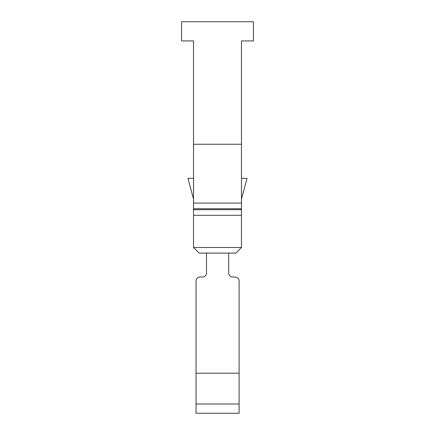 <?xml version="1.0" encoding="UTF-8"?>
<svg xmlns="http://www.w3.org/2000/svg" width="435" height="435" viewBox="0 0 435 435"><rect width="100%" height="100%" fill="white"/><g stroke="black" fill="none" stroke-linecap="round" stroke-linejoin="round"><path stroke-width="0.65" d="M228.685 253.083L228.685 273.055A3.997 3.997 0 0 0 232.676 277.046L235.117 277.046A3.997 3.997 0 0 1 239.114 281.043L239.114 373.203L239.114 281.043M196.044 373.203L196.044 413.25L239.114 413.25L239.114 373.203L196.044 373.203L196.044 281.043A3.997 3.997 0 0 1 200.04 277.046L202.482 277.046A3.997 3.997 0 0 0 206.478 273.055L206.478 253.083M193.531 203.096L193.531 40.923L181.553 40.923L181.553 21.75L253.447 21.75L253.447 40.923L241.468 40.923L241.468 203.096L193.531 203.096L193.531 208.746L241.468 208.746L241.468 203.096M193.531 247.488L193.531 215.303L241.468 215.303L241.468 247.488L193.531 247.488L199.127 253.083L235.873 253.083L241.468 247.488M193.531 208.746L193.531 215.303M241.468 208.746L241.468 215.303M228.685 273.055A3.997 3.997 0 0 0 232.676 277.046A3.997 3.997 0 0 1 228.685 273.055A3.997 3.997 0 0 0 232.676 277.046A3.997 3.997 0 0 1 228.685 273.055A3.997 3.997 0 0 0 232.676 277.046A3.997 3.997 0 0 1 228.685 273.055A3.997 3.997 0 0 0 232.676 277.046A3.997 3.997 0 0 1 228.685 273.055A3.997 3.997 0 0 0 232.676 277.046A3.997 3.997 0 0 1 228.685 273.055A3.997 3.997 0 0 0 232.676 277.046A3.997 3.997 0 0 1 228.685 273.055A3.997 3.997 0 0 0 232.676 277.046A3.997 3.997 0 0 1 228.685 273.055A3.997 3.997 0 0 0 232.676 277.046A3.997 3.997 0 0 1 228.685 273.055A3.997 3.997 0 0 0 232.676 277.046A3.997 3.997 0 0 1 228.685 273.055A3.997 3.997 0 0 0 232.676 277.046L235.117 277.046M202.482 277.046A3.997 3.997 0 0 0 206.478 273.055A3.997 3.997 0 0 1 202.482 277.046A3.997 3.997 0 0 0 206.478 273.055A3.997 3.997 0 0 1 202.482 277.046A3.997 3.997 0 0 0 206.478 273.055A3.997 3.997 0 0 1 202.482 277.046A3.997 3.997 0 0 0 206.478 273.055A3.997 3.997 0 0 1 202.482 277.046A3.997 3.997 0 0 0 206.478 273.055A3.997 3.997 0 0 1 202.482 277.046A3.997 3.997 0 0 0 206.478 273.055A3.997 3.997 0 0 1 202.482 277.046A3.997 3.997 0 0 0 206.478 273.055A3.997 3.997 0 0 1 202.482 277.046A3.997 3.997 0 0 0 206.478 273.055A3.997 3.997 0 0 1 202.482 277.046A3.997 3.997 0 0 0 206.478 273.055A3.997 3.997 0 0 1 202.482 277.046A3.997 3.997 0 0 0 206.478 273.055M241.468 144.241L193.531 144.241M241.468 199.1L247.058 178.328L241.468 178.328M193.531 178.328L187.942 178.328L193.531 199.1M239.114 404.006L196.044 404.006M193.531 209.654L241.468 209.654"/></g></svg>
